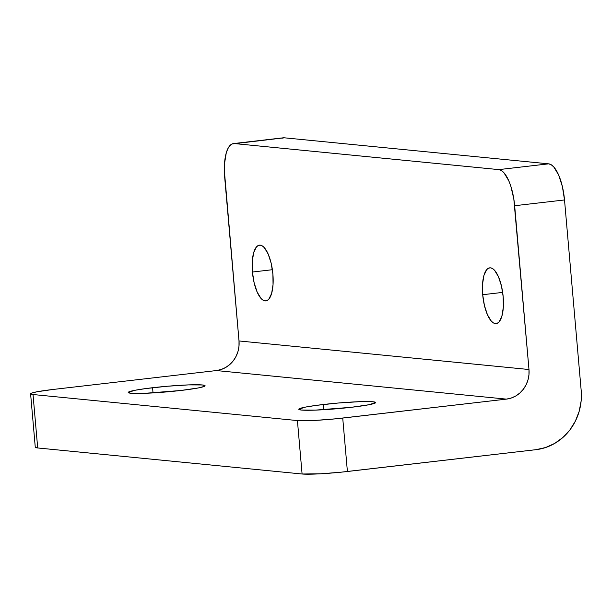 <?xml version="1.0" encoding="UTF-8"?>
<svg xmlns="http://www.w3.org/2000/svg" width="612" height="612" viewBox="0 0 612 612"><rect width="100%" height="100%" fill="white"/><g stroke="black" fill="none" stroke-linecap="round" stroke-linejoin="round"><path stroke-width="0.92" d="M482.7 294.709L502.666 292.398L482.7 294.709L484.413 305.457L487.42 314.713L491.275 321.086L493.333 322.861L495.376 323.595L497.327 323.258L499.109 321.858L501.894 316.144L503.324 307.316L503.171 296.721A28.06 10.083 83.4 0 1 496.164 323.587A28.06 10.083 83.4 0 1 482.7 294.709A28.06 10.083 83.4 0 1 489.707 267.842A28.06 10.083 83.4 0 1 503.171 296.721L501.457 285.98L498.451 276.716L494.595 270.343L492.538 268.569L490.495 267.834L488.544 268.178L486.762 269.571L483.977 275.285L482.547 284.113L482.7 294.709M252.419 272.026L272.394 269.716L252.419 272.026L254.133 282.775L257.147 292.031L260.995 298.404L263.053 300.178L265.095 300.913L267.046 300.576L268.829 299.176L271.621 293.462L273.044 284.634L272.891 274.038A28.06 10.083 83.4 0 1 265.883 300.905A28.06 10.083 83.4 0 1 252.419 272.026A28.06 10.083 83.4 0 1 259.434 245.16A28.06 10.083 83.4 0 1 272.891 274.038L271.177 263.298L268.171 254.034L264.323 247.661L262.265 245.886L260.215 245.152L258.272 245.496L256.489 246.888L253.697 252.603L252.266 261.431L252.419 272.026M152.572 387.725A38.587 2.792 175 0 1 205.081 385.744A38.587 2.792 175 0 1 180.716 390.494L198.219 387.962L204.201 386.44L205.074 385.812L202.411 384.971L188.565 384.894L167.328 386.248L145.863 388.559L135.068 390.257L128.214 392.407L130.876 393.248L134.311 393.439L144.723 393.325L180.716 390.494A38.587 2.792 175 0 1 128.206 392.476A38.587 2.792 175 0 1 152.572 387.725L153.023 392.919L152.572 387.725M323.151 404.524A38.587 2.792 175 0 1 375.653 402.551A38.587 2.792 175 0 1 351.296 407.301L368.791 404.762L375.653 402.619L372.991 401.77L369.556 401.579L359.145 401.702L337.908 403.048L316.442 405.358L305.648 407.057L298.794 409.206L301.456 410.055L315.302 410.124L351.296 407.301A38.587 2.792 175 0 1 298.786 409.275A38.587 2.792 175 0 1 323.151 404.524L323.603 409.719L323.151 404.524M35.282 447.196L37.699 447.961L33.025 394.526L30.608 393.761L31.396 393.195L36.842 391.802L52.747 389.5L216.411 370.558A26.89 25.023 95.6 0 0 239.009 340.953L224.329 170.388L224.482 163.917L226.264 152.885L227.825 148.747L229.76 145.74L231.986 143.996L284.282 137.799L548.673 163.84L498.811 169.616L234.419 143.568L498.811 169.616L501.366 170.526L503.944 172.745L508.756 180.708L510.806 186.147L513.812 198.9L528.982 369.518A26.89 25.023 -84.4 0 1 506.392 399.123L336.141 418.776L315.991 420.36L297.417 420.566L302.091 474.002L320.665 473.795L340.815 472.212L535.997 449.675L347.402 471.5L342.728 418.065L506.392 399.123L216.411 370.558L506.392 399.123L511.211 398.045L515.755 395.987L519.848 393.019L523.337 389.255L526.083 384.849L527.98 379.96L528.959 374.789L528.982 369.518L239.009 340.953L528.982 369.518L514.654 205.724L564.516 199.956L562.374 186.522L558.611 174.94L553.799 166.977L551.228 164.758L548.673 163.84L284.282 137.799L281.841 138.22M581.178 390.464L564.516 199.956L581.178 390.464A53.779 50.039 -84.4 0 1 535.997 449.675L545.636 447.517L554.724 443.394L562.91 437.458L569.887 429.938L575.379 421.125L579.174 411.356L581.132 400.998L581.178 390.464M30.6 393.822L35.274 447.257A35.075 2.54 -5 0 0 37.699 447.961L302.091 474.002L37.699 447.961L33.025 394.526L297.417 420.566L33.025 394.526A35.075 2.54 175 0 1 30.6 393.822A35.075 2.54 175 0 1 52.747 389.5L216.411 370.558L221.23 369.48L225.774 367.422L229.867 364.454L233.356 360.69L236.102 356.283L237.999 351.403L238.986 346.224L239.009 340.953L224.673 177.159A35.075 12.6 83.4 0 1 233.44 143.575A35.075 12.6 83.4 0 1 234.419 143.568L284.282 137.799A35.075 12.6 -96.6 0 0 283.295 137.807L233.44 143.575M297.417 420.566L302.091 474.002A35.075 2.54 -5 0 0 347.402 471.5L342.728 418.065A35.075 2.54 175 0 1 297.417 420.566M548.673 163.84L498.811 169.616A35.075 12.6 83.4 0 1 514.654 205.724L564.516 199.956A35.075 12.6 -96.6 0 0 548.673 163.84"/></g></svg>
